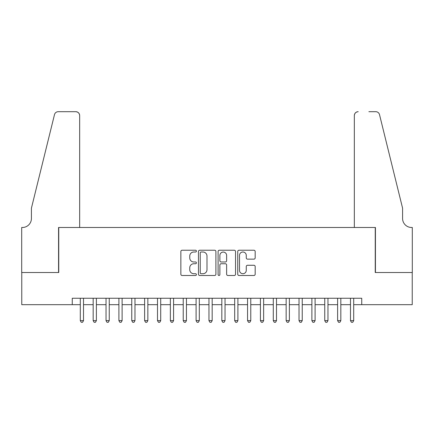 <?xml version="1.0" encoding="UTF-8"?>
<svg xmlns="http://www.w3.org/2000/svg" width="434" height="434" viewBox="0 0 434 434"><rect width="100%" height="100%" fill="white"/><g stroke="black" fill="none" stroke-linecap="round" stroke-linejoin="round"><path stroke-width="0.65" d="M196.418 251.123A0.884 0.884 0 0 0 195.533 250.239L182.112 250.239A1.264 1.264 0 0 0 180.853 251.503L180.853 274.234A1.264 1.264 0 0 0 182.112 275.492L195.533 275.492A0.884 0.884 0 0 0 196.418 274.608A0.884 0.884 0 0 0 195.533 273.724L193.797 273.724A4.042 4.042 0 0 1 189.756 269.688L189.756 267.789A4.042 4.042 0 0 1 193.797 263.747L195.533 263.747A0.884 0.884 0 0 0 196.418 262.868A0.884 0.884 0 0 0 195.533 261.984L193.797 261.984A4.042 4.042 0 0 1 189.756 257.942L189.756 256.049A4.042 4.042 0 0 1 193.797 252.008L195.533 252.008A0.884 0.884 0 0 0 196.418 251.123M253.906 259.141A1.264 1.264 0 0 0 255.17 257.877L255.17 251.503A1.264 1.264 0 0 0 253.906 250.239L239.004 250.239A1.264 1.264 0 0 0 237.74 251.503L237.74 274.234A1.264 1.264 0 0 0 239.004 275.492L253.906 275.492A1.264 1.264 0 0 0 255.17 274.234L255.17 266.53A1.264 1.264 0 0 0 253.906 265.266L247.532 265.266A1.264 1.264 0 0 0 246.268 266.53L246.268 270.349A3.38 3.38 0 0 1 242.888 273.724A3.38 3.38 0 0 1 239.508 270.349L239.508 255.382A3.38 3.38 0 0 1 242.888 252.008A3.38 3.38 0 0 1 246.268 255.382L246.268 257.877A1.264 1.264 0 0 0 247.532 259.141L253.906 259.141M72.261 304.679L21.765 304.679L21.765 272.514L58.753 272.514L58.753 227.487L375.247 227.487L375.247 272.514L412.235 272.514L412.235 304.679L361.739 304.679L361.739 298.245L72.261 298.245L72.261 304.679L80.301 304.679M215.893 251.503A1.264 1.264 0 0 0 214.635 250.239L199.732 250.239A1.264 1.264 0 0 0 198.468 251.503L198.468 274.234A1.264 1.264 0 0 0 199.732 275.492L214.635 275.492A1.264 1.264 0 0 0 215.893 274.234L215.893 251.503M219.365 250.239L234.268 250.239A1.264 1.264 0 0 1 235.532 251.503L235.532 274.234A1.264 1.264 0 0 1 234.268 275.492L227.893 275.492A1.264 1.264 0 0 1 226.629 274.234L226.629 265.011A1.264 1.264 0 0 0 225.365 263.747L221.134 263.747A1.264 1.264 0 0 0 219.875 265.011L219.875 274.608A0.884 0.884 0 0 1 218.991 275.492A0.884 0.884 0 0 1 218.107 274.608L218.107 251.503A1.264 1.264 0 0 1 219.365 250.239M83.518 304.679L93.169 304.679M96.386 304.679L106.032 304.679M109.249 304.679L118.9 304.679M122.117 304.679L131.768 304.679M134.979 304.679L144.631 304.679M147.848 304.679L157.499 304.679M160.716 304.679L170.361 304.679M173.578 304.679L183.229 304.679M186.446 304.679L196.092 304.679M199.309 304.679L208.96 304.679M212.177 304.679L221.823 304.679M225.04 304.679L234.691 304.679M237.908 304.679L247.554 304.679M250.771 304.679L260.422 304.679M263.639 304.679L273.284 304.679M276.501 304.679L286.152 304.679M289.369 304.679L299.021 304.679M302.232 304.679L311.883 304.679M315.1 304.679L324.751 304.679M327.968 304.679L337.614 304.679M340.831 304.679L350.482 304.679M353.699 304.679L361.739 304.679M201.121 252.008A0.884 0.884 0 0 0 200.237 252.892L200.237 272.845A0.884 0.884 0 0 0 201.121 273.724L202.949 273.724A4.042 4.042 0 0 0 206.991 269.688L206.991 256.049A4.042 4.042 0 0 0 202.949 252.008L201.121 252.008M226.629 255.447A3.38 3.38 0 0 0 223.25 252.067A3.38 3.38 0 0 0 219.875 255.447L219.875 260.72A1.264 1.264 0 0 0 221.134 261.984L225.365 261.984A1.264 1.264 0 0 0 226.629 260.72L226.629 255.447M83.518 298.245L83.518 320.634L80.301 320.634L80.301 298.245M83.518 320.634L82.552 322.305L81.267 322.305L80.301 320.634M79.661 227.487L79.661 115.552A3.857 3.857 0 0 0 75.798 111.695L58.237 111.695A3.857 3.857 0 0 0 54.489 114.63L31.416 208.184L31.416 218.481A9.005 9.005 0 0 1 22.405 227.487L21.7 227.487L21.7 272.514L58.557 272.514L58.557 227.487L79.661 227.487L79.661 115.552C79.417 113.225 78.125 111.939 75.798 111.695L65.122 111.695M54.489 114.63C55.471 112.514 55.471 112.514 54.489 114.63C55.471 112.514 55.471 112.514 54.489 114.63M31.416 218.481A9.005 9.005 0 0 1 22.405 227.487M354.339 227.487L354.339 115.552L354.339 227.487L375.443 227.487L375.443 272.514L412.3 272.514L412.3 227.487L411.595 227.487A9.005 9.005 0 0 1 402.584 218.481A9.005 9.005 0 0 0 411.595 227.487M395.51 179.502L379.511 114.63L402.584 208.184L402.584 218.481M368.878 111.695L375.763 111.695A3.857 3.857 0 0 1 379.511 114.63C378.529 112.514 378.529 112.514 379.511 114.63C378.529 112.514 378.529 112.514 379.511 114.63M358.202 111.695A3.857 3.857 0 0 0 354.339 115.552C354.583 113.225 355.875 111.939 358.202 111.695M96.386 298.245L96.386 320.634L93.169 320.634L93.169 298.245M96.386 320.634L95.42 322.305L94.135 322.305L93.169 320.634M109.249 298.245L109.249 320.634L106.032 320.634L106.032 298.245M109.249 320.634L108.283 322.305L106.997 322.305L106.032 320.634M122.117 298.245L122.117 320.634L118.9 320.634L118.9 298.245M122.117 320.634L121.151 322.305L119.865 322.305L118.9 320.634M134.979 298.245L134.979 320.634L131.768 320.634L131.768 298.245M134.979 320.634L134.019 322.305L132.728 322.305L131.768 320.634M147.848 298.245L147.848 320.634L144.631 320.634L144.631 298.245M147.848 320.634L146.882 322.305L145.596 322.305L144.631 320.634M160.716 298.245L160.716 320.634L157.499 320.634L157.499 298.245M160.716 320.634L159.75 322.305L158.459 322.305L157.499 320.634M173.578 298.245L173.578 320.634L170.361 320.634L170.361 298.245M173.578 320.634L172.613 322.305L171.327 322.305L170.361 320.634M186.446 298.245L186.446 320.634L183.229 320.634L183.229 298.245M186.446 320.634L185.481 322.305L184.195 322.305L183.229 320.634M199.309 298.245L199.309 320.634L196.092 320.634L196.092 298.245M199.309 320.634L198.343 322.305L197.058 322.305L196.092 320.634M212.177 298.245L212.177 320.634L208.96 320.634L208.96 298.245M212.177 320.634L211.212 322.305L209.926 322.305L208.96 320.634M225.04 298.245L225.04 320.634L221.823 320.634L221.823 298.245M225.04 320.634L224.074 322.305L222.788 322.305L221.823 320.634M237.908 298.245L237.908 320.634L234.691 320.634L234.691 298.245M237.908 320.634L236.942 322.305L235.657 322.305L234.691 320.634M250.771 298.245L250.771 320.634L247.554 320.634L247.554 298.245M250.771 320.634L249.805 322.305L248.519 322.305L247.554 320.634M263.639 298.245L263.639 320.634L260.422 320.634L260.422 298.245M263.639 320.634L262.673 322.305L261.387 322.305L260.422 320.634M276.501 298.245L276.501 320.634L273.284 320.634L273.284 298.245M276.501 320.634L275.541 322.305L274.25 322.305L273.284 320.634M289.369 298.245L289.369 320.634L286.152 320.634L286.152 298.245M289.369 320.634L288.404 322.305L287.118 322.305L286.152 320.634M302.232 298.245L302.232 320.634L299.021 320.634L299.021 298.245M302.232 320.634L301.272 322.305L299.981 322.305L299.021 320.634M315.1 298.245L315.1 320.634L311.883 320.634L311.883 298.245M315.1 320.634L314.135 322.305L312.849 322.305L311.883 320.634M327.968 298.245L327.968 320.634L324.751 320.634L324.751 298.245M327.968 320.634L327.003 322.305L325.717 322.305L324.751 320.634M340.831 298.245L340.831 320.634L337.614 320.634L337.614 298.245M340.831 320.634L339.865 322.305L338.58 322.305L337.614 320.634M353.699 298.245L353.699 320.634L350.482 320.634L350.482 298.245M353.699 320.634L352.733 322.305L351.448 322.305L350.482 320.634"/></g></svg>
